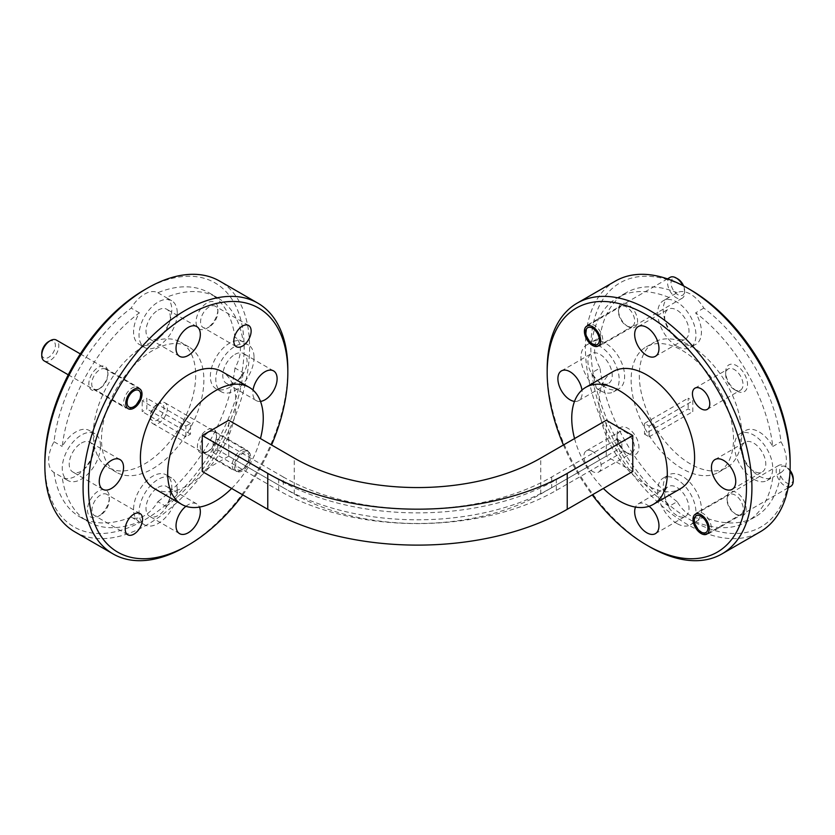 <?xml version="1.0" encoding="UTF-8"?>
<svg xmlns="http://www.w3.org/2000/svg" width="835" height="835" viewBox="0 0 835 835"><rect width="100%" height="100%" fill="white"/><g stroke="black" fill="none" stroke-linecap="round" stroke-linejoin="round"><path stroke-width="0.63" stroke-dasharray="4.17 3.13" d="M790.15 462.423A140.917 81.36 60 0 1 690.503 519.955A140.917 81.36 60 0 1 590.856 347.36A140.917 81.36 60 0 1 690.503 289.829M615.385 281.082A144.779 83.594 -120 0 0 593.184 397.095A144.779 83.594 -120 0 0 687.769 524.683A144.779 83.594 -120 0 0 760.163 531.853M144.497 289.829A140.917 81.36 -60 0 1 244.144 347.36A140.917 81.36 -60 0 1 144.497 519.955A140.917 81.36 -60 0 1 44.85 462.423M74.837 531.853A144.779 83.594 120 0 0 147.231 524.683A144.779 83.594 120 0 0 249.602 347.36A144.779 83.594 120 0 0 219.615 281.082M234.927 354.416A17.18 9.916 -60 0 1 243.517 353.56A17.18 9.916 -60 0 1 246.158 367.327A17.18 9.916 -60 0 1 234.927 382.472A17.18 9.916 -60 0 1 226.337 383.317A17.18 9.916 -60 0 1 223.707 369.55A17.18 9.916 -60 0 1 234.927 354.416M158.149 310.088A17.18 9.916 -60 0 1 166.739 309.232A17.18 9.916 -60 0 1 169.369 322.999A17.18 9.916 -60 0 1 158.149 338.144A17.18 9.916 -60 0 1 149.559 338.989A17.18 9.916 -60 0 1 146.929 325.222A17.18 9.916 -60 0 1 158.149 310.088M81.371 443.072A17.18 9.916 -60 0 1 89.961 442.226A17.18 9.916 -60 0 1 92.591 455.993A17.18 9.916 -60 0 1 81.371 471.128A17.18 9.916 -60 0 1 72.781 471.984A17.18 9.916 -60 0 1 70.14 458.217A17.18 9.916 -60 0 1 81.371 443.072M158.149 487.4A17.18 9.916 -60 0 1 166.739 486.555A17.18 9.916 -60 0 1 169.369 500.322A17.18 9.916 -60 0 1 158.149 515.456A17.18 9.916 -60 0 1 149.559 516.312A17.18 9.916 -60 0 1 146.929 502.545A17.18 9.916 -60 0 1 158.149 487.4M185.934 506.281A17.18 9.916 -60 0 1 188.178 504.737A17.18 9.916 -60 0 1 196.768 503.891A17.18 9.916 -60 0 1 199.481 507.085M208.416 451.171L206.986 451.996A13.517 7.797 -60 0 1 197.425 446.485A13.517 7.797 -60 0 1 206.986 429.931A13.517 7.797 -60 0 1 216.536 435.452A13.517 7.797 -60 0 1 206.986 451.996L208.416 451.171A11.481 6.628 -60 0 1 202.675 451.745A11.481 6.628 -60 0 1 200.911 442.54A11.481 6.628 -60 0 1 208.416 432.415A11.481 6.628 -60 0 1 214.157 431.841A11.481 6.628 -60 0 1 216.536 437.102A11.481 6.628 -60 0 1 208.416 451.171M242.474 452.079A11.481 6.628 -60 0 1 248.214 451.505A11.481 6.628 -60 0 1 249.978 460.711A11.481 6.628 -60 0 1 242.474 470.836A11.481 6.628 -60 0 1 236.733 471.399A11.481 6.628 -60 0 1 234.969 462.204A11.481 6.628 -60 0 1 242.474 452.079M99.835 388.484L98.394 389.308A13.517 7.797 -60 0 1 88.844 383.787A13.517 7.797 -60 0 1 98.394 367.243A13.517 7.797 -60 0 1 107.955 372.754A13.517 7.797 -60 0 1 98.394 389.308L99.835 388.473A11.481 6.628 -60 0 1 99.835 388.484A11.481 6.628 -60 0 1 94.084 389.047A11.481 6.628 -60 0 1 92.33 379.841A11.481 6.628 -60 0 1 99.835 369.717A11.481 6.628 -60 0 1 105.575 369.154A11.481 6.628 -60 0 1 107.955 374.414A11.481 6.628 -60 0 1 99.835 388.473M209.23 326.892L206.986 328.186A15.447 8.914 -60 0 1 196.058 321.882A15.447 8.914 -60 0 1 206.986 302.969A15.447 8.914 -60 0 1 217.904 309.274A15.447 8.914 -60 0 1 206.986 328.186L209.23 326.892A12.254 7.077 -60 0 1 203.103 327.497A12.254 7.077 -60 0 1 201.225 317.676A12.254 7.077 -60 0 1 209.23 306.873A12.254 7.077 -60 0 1 215.367 306.268A12.254 7.077 -60 0 1 217.904 311.883A12.254 7.077 -60 0 1 209.23 326.892M100.649 514.965L98.394 516.27A15.447 8.914 -60 0 1 87.477 509.966A15.447 8.914 -60 0 1 98.394 491.043A15.447 8.914 -60 0 1 109.322 497.347A15.447 8.914 -60 0 1 98.394 516.27L100.649 514.965A12.254 7.077 -60 0 1 94.522 515.571A12.254 7.077 -60 0 1 92.643 505.749A12.254 7.077 -60 0 1 100.649 494.946A12.254 7.077 -60 0 1 106.776 494.341A12.254 7.077 -60 0 1 109.322 499.956A12.254 7.077 -60 0 1 100.649 514.965M139.362 521.792A27.023 15.604 -60 0 1 139.174 521.687A27.023 15.604 -60 0 1 133.579 509.308A27.023 15.604 -60 0 1 145.374 482.119A27.023 15.604 -60 0 1 166.207 474.875A27.023 15.604 -60 0 1 171.801 487.243A27.023 15.604 -60 0 1 166.019 506.407L157.825 501.678A27.023 15.604 -60 0 1 131.179 517.063L139.362 521.792A129.341 74.67 120 0 1 88.019 521.625A129.341 74.67 120 0 1 62.207 477.244L54.024 472.516A27.023 15.604 -60 0 1 48.607 460.252A27.023 15.604 -60 0 1 54.024 441.746A129.341 74.67 -60 0 1 131.179 308.105A27.023 15.604 -60 0 1 157.825 292.72A129.341 74.67 -60 0 1 209.167 292.887A129.341 74.67 -60 0 1 234.979 337.267A27.023 15.604 -60 0 1 240.386 349.531A27.023 15.604 -60 0 1 234.979 368.037L243.173 372.765A27.023 15.604 -60 0 1 215.962 388.692A27.023 15.604 -60 0 1 210.357 376.324A27.023 15.604 -60 0 1 222.162 349.124A27.023 15.604 -60 0 1 242.985 341.88A27.023 15.604 -60 0 1 243.173 341.995A129.341 74.67 120 0 0 217.361 297.615A129.341 74.67 120 0 0 166.019 297.448A27.023 15.604 -60 0 1 166.207 297.552A27.023 15.604 -60 0 1 171.801 309.931A27.023 15.604 -60 0 1 160.007 337.121A27.023 15.604 -60 0 1 139.174 344.364A27.023 15.604 -60 0 1 133.579 331.996A27.023 15.604 -60 0 1 139.362 312.833A129.341 74.67 120 0 0 62.207 446.474A27.023 15.604 -60 0 1 89.418 430.547A27.023 15.604 -60 0 1 95.023 442.915A27.023 15.604 -60 0 1 83.218 470.115A27.023 15.604 -60 0 1 62.395 477.349A27.023 15.604 -60 0 1 62.207 477.244M177.26 490.395A27.023 15.604 -60 0 1 165.466 517.596A27.023 15.604 -60 0 1 144.632 524.839A27.023 15.604 -60 0 1 139.038 512.46A27.023 15.604 -60 0 1 150.832 485.271A27.023 15.604 -60 0 1 171.666 478.027A27.023 15.604 -60 0 1 177.26 490.395M100.482 446.067A27.023 15.604 -60 0 1 88.677 473.268A27.023 15.604 -60 0 1 67.854 480.501A27.023 15.604 -60 0 1 62.26 468.132A27.023 15.604 -60 0 1 74.054 440.932A27.023 15.604 -60 0 1 94.877 433.699A27.023 15.604 -60 0 1 100.482 446.067M177.26 313.083A27.023 15.604 -60 0 1 165.466 340.273A27.023 15.604 -60 0 1 144.632 347.517A27.023 15.604 -60 0 1 139.038 335.148A27.023 15.604 -60 0 1 150.832 307.948A27.023 15.604 -60 0 1 171.666 300.704A27.023 15.604 -60 0 1 177.26 313.083M254.038 357.411A27.023 15.604 -60 0 1 242.244 384.611A27.023 15.604 -60 0 1 221.421 391.845A27.023 15.604 -60 0 1 215.816 379.476A27.023 15.604 -60 0 1 227.621 352.276A27.023 15.604 -60 0 1 248.444 345.032A27.023 15.604 -60 0 1 254.038 357.411M101.505 439.168A72.394 41.792 -60 0 1 133.099 366.325A72.394 41.792 -60 0 1 188.887 346.932A72.394 41.792 -60 0 1 203.876 380.071A72.394 41.792 -60 0 1 172.281 452.914A72.394 41.792 -60 0 1 116.493 472.307A72.394 41.792 -60 0 1 101.505 439.168M93.311 434.44A72.394 41.792 -60 0 1 124.916 361.597A72.394 41.792 -60 0 1 180.694 342.204A72.394 41.792 -60 0 1 195.693 375.343A72.394 41.792 -60 0 1 164.088 448.186A72.394 41.792 -60 0 1 108.31 467.579A72.394 41.792 -60 0 1 93.311 434.44M753.629 471.128A17.18 9.916 60 0 1 742.409 455.993A17.18 9.916 60 0 1 745.039 442.226A17.18 9.916 60 0 1 753.629 443.072A17.18 9.916 60 0 1 764.86 458.217A17.18 9.916 60 0 1 762.219 471.984A17.18 9.916 60 0 1 753.629 471.128M676.851 338.144A17.18 9.916 60 0 1 665.631 322.999A17.18 9.916 60 0 1 668.261 309.232A17.18 9.916 60 0 1 676.851 310.088A17.18 9.916 60 0 1 688.071 325.222A17.18 9.916 60 0 1 685.441 338.989A17.18 9.916 60 0 1 676.851 338.144M600.073 382.472A17.18 9.916 60 0 1 588.842 367.327A17.18 9.916 60 0 1 591.483 353.56A17.18 9.916 60 0 1 600.073 354.416A17.18 9.916 60 0 1 611.293 369.55A17.18 9.916 60 0 1 608.663 383.317A17.18 9.916 60 0 1 600.073 382.472M676.851 515.456A17.18 9.916 60 0 1 665.631 500.322A17.18 9.916 60 0 1 668.261 486.555A17.18 9.916 60 0 1 676.851 487.4A17.18 9.916 60 0 1 688.071 502.545A17.18 9.916 60 0 1 685.441 516.312A17.18 9.916 60 0 1 676.851 515.456M649.066 506.281A17.18 9.916 -120 0 0 646.822 504.737A17.18 9.916 -120 0 0 638.232 503.891A17.18 9.916 -120 0 0 635.519 507.085M736.606 514.694L736.606 514.694A13.517 7.797 60 0 1 727.045 498.14A13.517 7.797 60 0 1 736.606 492.619A13.517 7.797 60 0 1 746.156 509.173A13.517 7.797 60 0 1 736.606 514.694L735.165 513.859A11.481 6.628 60 0 1 727.045 499.8A11.481 6.628 60 0 1 729.425 494.539A11.481 6.628 60 0 1 735.165 495.103A11.481 6.628 60 0 1 742.67 505.227A11.481 6.628 60 0 1 740.916 514.433A11.481 6.628 60 0 1 735.165 513.859L736.606 514.694M628.014 326.61L628.014 326.61A13.517 7.797 60 0 1 618.464 310.067A13.517 7.797 60 0 1 628.014 304.545A13.517 7.797 60 0 1 637.575 321.099A13.517 7.797 60 0 1 628.014 326.61L626.584 325.786A11.481 6.628 60 0 1 618.464 311.716A11.481 6.628 60 0 1 620.843 306.466A11.481 6.628 60 0 1 626.584 307.03A11.481 6.628 60 0 1 634.089 317.154A11.481 6.628 60 0 1 632.325 326.36A11.481 6.628 60 0 1 626.584 325.786L628.014 326.61M736.606 390.884L736.606 390.884A15.447 8.914 60 0 1 725.678 371.972A15.447 8.914 60 0 1 736.606 365.667A15.447 8.914 60 0 1 747.523 384.58A15.447 8.914 60 0 1 736.606 390.884L734.351 389.58A12.254 7.077 60 0 1 725.678 374.571A12.254 7.077 60 0 1 728.224 368.955A12.254 7.077 60 0 1 734.351 369.561A12.254 7.077 60 0 1 742.357 380.363A12.254 7.077 60 0 1 740.478 390.185A12.254 7.077 60 0 1 734.351 389.58L736.606 390.884M628.014 453.572L628.014 453.572A15.447 8.914 60 0 1 617.096 434.659A15.447 8.914 60 0 1 628.014 428.355A15.447 8.914 60 0 1 638.942 447.268A15.447 8.914 60 0 1 628.014 453.572L625.77 452.278A12.254 7.077 60 0 1 617.096 437.258A12.254 7.077 60 0 1 619.633 431.653A12.254 7.077 60 0 1 625.77 432.259A12.254 7.077 60 0 1 633.775 443.061A12.254 7.077 60 0 1 631.897 452.883A12.254 7.077 60 0 1 625.77 452.278L628.014 453.572M592.526 451.443A12.254 7.077 -120 0 0 586.4 450.837A12.254 7.077 -120 0 0 584.521 460.659A12.254 7.077 -120 0 0 592.526 471.462A12.254 7.077 -120 0 0 598.653 472.067A12.254 7.077 -120 0 0 600.532 462.246A12.254 7.077 -120 0 0 592.526 451.443M668.981 506.407A27.023 15.604 60 0 1 668.793 474.875A27.023 15.604 60 0 1 682.31 476.211A27.023 15.604 60 0 1 699.97 500.029A27.023 15.604 60 0 1 695.826 521.687A27.023 15.604 60 0 1 695.639 521.792A129.341 74.67 -120 0 0 746.981 521.625A129.341 74.67 -120 0 0 772.792 477.244A27.023 15.604 60 0 1 772.605 477.349A27.023 15.604 60 0 1 759.088 476.013A27.023 15.604 60 0 1 741.438 452.205A27.023 15.604 60 0 1 745.582 430.547A27.023 15.604 60 0 1 759.088 431.883A27.023 15.604 60 0 1 772.792 446.474A129.341 74.67 -120 0 0 695.639 312.833A27.023 15.604 60 0 1 695.826 344.364A27.023 15.604 60 0 1 682.31 343.028A27.023 15.604 60 0 1 664.65 319.21A27.023 15.604 60 0 1 668.793 297.552A27.023 15.604 60 0 1 668.981 297.448L677.175 292.72A27.023 15.604 60 0 1 690.503 294.16A27.023 15.604 60 0 1 703.822 308.105A129.341 74.67 60 0 1 780.976 441.746A27.023 15.604 60 0 1 780.976 472.516A129.341 74.67 60 0 1 755.164 516.896A129.341 74.67 60 0 1 703.822 517.063A27.023 15.604 60 0 1 690.503 515.612A27.023 15.604 60 0 1 677.175 501.678L668.981 506.407A129.341 74.67 -120 0 1 591.827 372.765L600.021 368.037A27.023 15.604 60 0 1 600.021 337.267L591.827 341.995A27.023 15.604 60 0 1 592.015 341.88A27.023 15.604 60 0 1 605.532 343.227A27.023 15.604 60 0 1 623.181 367.035A27.023 15.604 60 0 1 619.038 388.692A27.023 15.604 60 0 1 605.532 387.356A27.023 15.604 60 0 1 591.827 372.765M676.851 523.493A27.023 15.604 60 0 1 659.191 499.685A27.023 15.604 60 0 1 663.334 478.027A27.023 15.604 60 0 1 676.851 479.363A27.023 15.604 60 0 1 694.501 503.181A27.023 15.604 60 0 1 690.368 524.839A27.023 15.604 60 0 1 676.851 523.493M600.073 390.509A27.023 15.604 60 0 1 582.413 366.69A27.023 15.604 60 0 1 586.556 345.032A27.023 15.604 60 0 1 600.073 346.379A27.023 15.604 60 0 1 617.723 370.187A27.023 15.604 60 0 1 613.579 391.845A27.023 15.604 60 0 1 600.073 390.509M676.851 346.181A27.023 15.604 60 0 1 659.191 322.362A27.023 15.604 60 0 1 663.334 300.704A27.023 15.604 60 0 1 676.851 302.04A27.023 15.604 60 0 1 694.501 325.859A27.023 15.604 60 0 1 690.368 347.517A27.023 15.604 60 0 1 676.851 346.181M753.629 479.165A27.023 15.604 60 0 1 735.979 455.357A27.023 15.604 60 0 1 740.123 433.699A27.023 15.604 60 0 1 753.629 435.035A27.023 15.604 60 0 1 771.289 458.853A27.023 15.604 60 0 1 767.146 480.501A27.023 15.604 60 0 1 753.629 479.165M682.31 350.512A72.394 41.792 60 0 1 729.602 414.306A72.394 41.792 60 0 1 718.507 472.307A72.394 41.792 60 0 1 682.31 468.727A72.394 41.792 60 0 1 635.017 404.933A72.394 41.792 60 0 1 646.113 346.932A72.394 41.792 60 0 1 682.31 350.512M690.503 345.784A72.394 41.792 60 0 1 737.796 409.578A72.394 41.792 60 0 1 726.69 467.579A72.394 41.792 60 0 1 690.503 463.999A72.394 41.792 60 0 1 643.211 400.205A72.394 41.792 60 0 1 654.306 342.204A72.394 41.792 60 0 1 690.503 345.784M154.402 488.621A67.562 39.005 120 0 0 206.464 470.522A67.562 39.005 120 0 0 235.95 402.522A67.562 39.005 120 0 0 221.964 371.596M613.036 371.596A67.562 39.005 -120 0 0 602.682 425.735A67.562 39.005 -120 0 0 646.822 485.271A67.562 39.005 -120 0 0 680.598 488.621M234.979 368.037A129.341 74.67 -60 0 1 157.825 501.678M166.019 506.407A129.341 74.67 120 0 0 243.173 372.765M131.179 517.063A129.341 74.67 -60 0 1 79.836 516.896A129.341 74.67 -60 0 1 54.024 472.516M139.362 312.833L131.179 308.105M54.024 441.746L62.207 446.474M780.976 472.516L772.792 477.244M695.639 521.792L703.822 517.063M677.175 501.678A129.341 74.67 60 0 1 600.021 368.037M668.981 297.448A129.341 74.67 -120 0 0 617.639 297.615A129.341 74.67 -120 0 0 591.827 341.995M600.021 337.267A129.341 74.67 60 0 1 625.832 292.887A129.341 74.67 60 0 1 677.175 292.72M632.763 471.483L606.283 456.192L540.756 494.017A174.317 100.638 180 0 1 294.244 494.017L228.717 456.192L228.717 420.255M228.717 456.192L202.237 471.483M606.283 456.192L606.283 420.255M574.563 438.573A67.562 39.005 -120 0 0 603.361 488.454M649.547 546.748A144.779 83.594 60 0 1 547.175 369.425M563.448 444.992A140.917 81.36 -120 0 0 592.245 494.873M574.501 401.405A17.18 9.916 -120 0 0 578.634 400.654A17.18 9.916 -120 0 0 581.974 390.081M231.639 488.454A67.562 39.005 120 0 0 260.437 438.573M287.825 369.425A144.779 83.594 -60 0 1 185.453 546.748M242.755 494.873A140.917 81.36 120 0 0 271.552 444.992M260.499 401.405A17.18 9.916 -60 0 1 256.366 400.654A17.18 9.916 -60 0 1 253.026 390.081M772.792 446.474L780.976 441.746M703.822 308.105L695.639 312.833M644.495 434.127L649.139 436.809L649.139 426.09L644.495 423.408L644.495 434.127L688.176 408.91L692.82 411.592L692.82 400.873L688.176 398.191L688.176 408.91M649.139 436.809L692.82 411.592M644.495 423.408L688.176 398.191M649.139 426.09L692.82 400.873M243.173 341.995L234.979 337.267M157.825 292.72L166.019 297.448M185.861 426.09L190.505 423.408L190.505 434.127L185.861 436.809L185.861 426.09L142.18 400.873L146.824 398.191L146.824 408.91L142.18 411.592L142.18 400.873M185.861 436.809L142.18 411.592M190.505 423.408L146.824 398.191M190.505 434.127L146.824 408.91M617.201 439.168L551.684 477.004A189.754 109.552 0 0 1 283.315 477.004L283.315 487.713A189.754 109.552 0 0 0 551.684 487.713L617.201 449.888L617.201 439.168L621.845 441.851L621.845 452.57L617.201 449.888M283.315 487.713L217.799 449.888L213.155 452.57L278.681 490.395A196.319 113.341 0 0 0 556.319 490.395L621.845 452.57M278.681 490.395L278.681 479.676A196.319 113.341 0 0 0 556.319 479.676L621.845 441.851M213.155 452.57L213.155 441.851L217.799 439.168L217.799 449.888M278.681 479.676L213.155 441.851M283.315 477.004L217.799 439.168M157.157 404.317A9.655 5.574 -60 0 1 163.984 408.263A9.655 5.574 -60 0 1 157.157 420.078A9.655 5.574 -60 0 1 150.331 416.143A9.655 5.574 -60 0 1 157.157 404.317L158.869 403.336A12.066 6.962 120 0 0 150.331 418.116A12.066 6.962 120 0 0 152.836 423.637A12.066 6.962 120 0 0 158.869 423.032A12.066 6.962 120 0 0 166.749 412.406A12.066 6.962 120 0 0 164.902 402.741A12.066 6.962 120 0 0 158.869 403.336L157.157 404.317M242.474 469.333L242.474 469.333A9.655 5.574 120 0 0 249.3 457.517A9.655 5.574 120 0 0 242.474 453.572A9.655 5.574 120 0 0 235.647 465.398A9.655 5.574 120 0 0 242.474 469.333L240.762 470.324A12.066 6.962 -60 0 1 234.729 470.919A12.066 6.962 -60 0 1 232.881 461.254A12.066 6.962 -60 0 1 240.762 450.618A12.066 6.962 -60 0 1 246.795 450.023A12.066 6.962 -60 0 1 249.3 455.545A12.066 6.962 -60 0 1 240.762 470.324L242.474 469.333M793.25 478.831A9.655 5.574 60 0 1 786.424 482.776A9.655 5.574 60 0 1 779.598 470.95A9.655 5.574 60 0 1 786.424 467.015L786.424 467.015A9.655 5.574 60 0 1 790.056 470.324M790.025 471.222A12.066 6.962 -120 0 0 784.723 466.024L786.424 467.015L784.723 466.024A12.066 6.962 -120 0 0 778.69 465.429A12.066 6.962 -120 0 0 776.832 475.094A12.066 6.962 -120 0 0 784.723 485.73A12.066 6.962 -120 0 0 790.755 486.325M702.412 532.772L702.819 533.012A12.066 6.962 60 0 1 694.292 518.232A12.066 6.962 60 0 1 696.787 512.711A12.066 6.962 60 0 1 702.819 513.306A12.066 6.962 60 0 1 710.7 523.942A12.066 6.962 60 0 1 708.852 533.607A12.066 6.962 60 0 1 702.819 533.012L702.412 532.772M683.615 285.956A9.655 5.574 60 0 1 684.669 290.757A9.655 5.574 60 0 1 677.843 294.703A9.655 5.574 60 0 1 671.016 282.877A9.655 5.574 60 0 1 677.843 278.932M670.098 277.356A12.066 6.962 -120 0 0 668.25 287.021A12.066 6.962 -120 0 0 676.131 297.657A12.066 6.962 -120 0 0 682.164 298.252A12.066 6.962 -120 0 0 684.669 292.73A12.066 6.962 -120 0 0 682.811 285.528M593.821 344.698L594.238 344.938A12.066 6.962 60 0 1 585.7 330.159A12.066 6.962 60 0 1 588.205 324.638A12.066 6.962 60 0 1 594.238 325.233A12.066 6.962 60 0 1 602.118 335.868A12.066 6.962 60 0 1 600.271 345.533A12.066 6.962 60 0 1 594.238 344.938L593.821 344.698M48.576 341.63A9.655 5.574 -60 0 1 55.402 345.565A9.655 5.574 -60 0 1 48.576 357.39A9.655 5.574 -60 0 1 41.75 353.445M44.245 360.939A12.066 6.962 120 0 0 50.277 360.344A12.066 6.962 120 0 0 58.168 349.708A12.066 6.962 120 0 0 56.31 340.043M132.588 407.397L132.18 407.626A12.066 6.962 -60 0 1 126.148 408.231A12.066 6.962 -60 0 1 124.3 398.556A12.066 6.962 -60 0 1 132.18 387.931A12.066 6.962 -60 0 1 138.213 387.325A12.066 6.962 -60 0 1 140.708 392.857A12.066 6.962 -60 0 1 132.18 407.626L132.588 407.397M294.244 494.017L294.244 458.081M540.756 494.017L540.756 458.081M551.684 477.004L551.684 487.713M556.319 490.395L556.319 479.676M273.556 370.897L243.517 353.56M196.768 326.568L166.739 309.232M119.989 459.563L89.961 442.226M196.768 503.891L166.739 486.555M216.536 437.102L216.536 435.452M248.214 451.505L214.157 431.841M107.955 374.414L107.955 372.754M139.633 388.818L105.575 369.154M217.904 311.883L217.904 309.274M248.6 325.452L215.367 306.268M109.322 499.956L109.322 497.347M140.019 513.535L106.776 494.341M144.632 524.839L139.174 521.687M67.854 480.501L62.395 477.349M144.632 347.517L139.174 344.364M221.421 391.845L215.962 388.692M188.887 346.932L180.694 342.204M715.01 459.563L745.039 442.226M638.232 326.568L668.261 309.232M561.444 370.897L591.483 353.56M638.232 503.891L668.261 486.555M727.045 499.8L727.045 498.14M695.367 514.203L729.425 494.539M618.464 311.716L618.464 310.067M586.786 326.12L620.843 306.466M725.678 374.571L725.678 371.972M694.981 388.15L728.224 368.955M617.096 437.258L617.096 434.659M586.4 450.837L619.633 431.653M663.334 478.027L668.793 474.875M586.556 345.032L592.015 341.88M663.334 300.704L668.793 297.552M740.123 433.699L745.582 430.547M718.507 472.307L726.69 467.579M79.836 516.896L88.019 521.625M755.164 516.896L746.981 521.625M625.832 292.887L617.639 297.615M646.113 346.932L654.306 342.204M767.146 480.501L772.605 477.349M690.368 347.517L695.826 344.364M613.579 391.845L619.038 388.692M690.368 524.839L695.826 521.687M598.653 472.067L631.897 452.883M707.245 409.38L740.478 390.185M598.267 346.024L632.325 326.36M706.859 534.097L740.916 514.433M655.412 533.648L685.441 516.312M578.634 400.654L608.663 383.317M655.412 356.326L685.441 338.989M732.191 489.32L762.219 471.984M209.167 292.887L217.361 297.615M116.493 472.307L108.31 467.579M248.444 345.032L242.985 341.88M171.666 300.704L166.207 297.552M94.877 433.699L89.418 430.547M171.666 478.027L166.207 474.875M127.755 534.765L94.522 515.571M236.347 346.692L203.103 327.497M128.141 408.712L94.084 389.047M236.733 471.399L202.675 451.745M179.588 533.648L149.559 516.312M102.809 489.32L72.781 471.984M179.588 356.326L149.559 338.989M256.366 400.654L226.337 383.317M249.3 457.517L249.3 455.545M164.902 402.741L246.795 450.023M152.836 423.637L234.729 470.919M150.331 416.143L150.331 418.116M788.115 487.849L708.852 533.607M778.69 465.429L696.787 512.711M684.669 290.757L684.669 292.73M682.164 298.252L600.271 345.533M667.457 278.88L588.205 324.638M80.327 353.915L138.213 387.325M68.272 374.811L126.148 408.231"/><path stroke-width="1.25" d="M690.503 289.829L687.769 288.252L690.503 289.829A140.917 81.36 60 0 1 790.15 462.423L790.15 465.575A144.779 83.594 -120 0 0 687.769 288.252L687.769 288.252A144.779 83.594 -120 0 0 615.385 281.082L577.162 303.147A144.779 83.594 60 0 1 649.547 310.317A144.779 83.594 60 0 1 744.131 437.905A144.779 83.594 60 0 1 721.941 553.918A144.779 83.594 60 0 1 649.547 546.748L646.822 545.172A140.917 81.36 -120 0 0 746.469 487.64A140.917 81.36 -120 0 0 646.822 315.045A140.917 81.36 -120 0 0 547.175 372.577A140.917 81.36 -120 0 0 563.448 444.992M721.941 553.918L760.163 531.853A144.779 83.594 -120 0 0 790.15 465.575M188.178 315.045A140.917 81.36 120 0 0 88.531 487.64A140.917 81.36 120 0 0 188.178 545.172L185.453 546.748A144.779 83.594 -60 0 1 113.059 553.918A144.779 83.594 -60 0 1 83.072 487.64A144.779 83.594 -60 0 1 185.453 310.317A144.779 83.594 -60 0 1 257.838 303.147A144.779 83.594 -60 0 1 287.825 369.425L287.825 372.577A140.917 81.36 120 0 0 188.178 315.045M44.85 465.575L44.85 462.423A140.917 81.36 -60 0 1 144.497 289.829L147.231 288.252A144.779 83.594 120 0 0 44.85 465.575A144.779 83.594 120 0 0 74.837 531.853L113.059 553.918M253.026 390.081A17.18 9.916 -60 0 1 264.966 371.752A17.18 9.916 -60 0 1 273.556 370.897A17.18 9.916 -60 0 1 276.187 384.664A17.18 9.916 -60 0 1 264.966 399.808A17.18 9.916 -60 0 1 260.499 401.405M188.178 327.424A17.18 9.916 -60 0 1 196.768 326.568A17.18 9.916 -60 0 1 199.408 340.336A17.18 9.916 -60 0 1 188.178 355.48A17.18 9.916 -60 0 1 179.588 356.326A17.18 9.916 -60 0 1 176.957 342.559A17.18 9.916 -60 0 1 188.178 327.424M111.399 460.409A17.18 9.916 -60 0 1 119.989 459.563A17.18 9.916 -60 0 1 122.62 473.33A17.18 9.916 -60 0 1 111.399 488.465A17.18 9.916 -60 0 1 102.809 489.32A17.18 9.916 -60 0 1 100.179 475.553A17.18 9.916 -60 0 1 111.399 460.409M199.481 507.085A17.18 9.916 -60 0 1 188.178 532.793A17.18 9.916 -60 0 1 179.588 533.648A17.18 9.916 -60 0 1 176.571 521.332A17.18 9.916 -60 0 1 185.934 506.281M133.892 389.381A11.481 6.628 -60 0 1 139.633 388.818A11.481 6.628 -60 0 1 141.386 398.024A11.481 6.628 -60 0 1 133.892 408.138A11.481 6.628 -60 0 1 128.141 408.712A11.481 6.628 -60 0 1 126.388 399.506A11.481 6.628 -60 0 1 133.892 389.381M242.474 326.067A12.254 7.077 -60 0 1 248.6 325.452A12.254 7.077 -60 0 1 250.479 335.273A12.254 7.077 -60 0 1 242.474 346.076A12.254 7.077 -60 0 1 236.347 346.692A12.254 7.077 -60 0 1 234.468 336.86A12.254 7.077 -60 0 1 242.474 326.067M133.892 514.141A12.254 7.077 -60 0 1 140.019 513.535A12.254 7.077 -60 0 1 141.898 523.357A12.254 7.077 -60 0 1 133.892 534.16A12.254 7.077 -60 0 1 127.755 534.765A12.254 7.077 -60 0 1 125.876 524.944A12.254 7.077 -60 0 1 133.892 514.141M723.601 460.409A17.18 9.916 -120 0 0 715.01 459.563A17.18 9.916 -120 0 0 712.38 473.33A17.18 9.916 -120 0 0 723.601 488.465A17.18 9.916 -120 0 0 732.191 489.32A17.18 9.916 -120 0 0 734.821 475.553A17.18 9.916 -120 0 0 723.601 460.409M646.822 327.424A17.18 9.916 -120 0 0 638.232 326.568A17.18 9.916 -120 0 0 635.592 340.336A17.18 9.916 -120 0 0 646.822 355.48A17.18 9.916 -120 0 0 655.412 356.326A17.18 9.916 -120 0 0 658.043 342.559A17.18 9.916 -120 0 0 646.822 327.424M581.974 390.081A17.18 9.916 -120 0 0 570.034 371.752A17.18 9.916 -120 0 0 561.444 370.897A17.18 9.916 -120 0 0 558.813 384.664A17.18 9.916 -120 0 0 570.034 399.808A17.18 9.916 -120 0 0 574.501 401.405M635.519 507.085A17.18 9.916 -120 0 0 646.822 532.793A17.18 9.916 -120 0 0 655.412 533.648A17.18 9.916 -120 0 0 658.429 521.332A17.18 9.916 -120 0 0 649.066 506.281M701.108 533.523A11.481 6.628 60 0 1 693.614 523.399A11.481 6.628 60 0 1 695.367 514.203A11.481 6.628 60 0 1 701.108 514.767A11.481 6.628 60 0 1 708.612 524.891A11.481 6.628 60 0 1 706.859 534.097A11.481 6.628 60 0 1 701.108 533.523M592.526 345.45A11.481 6.628 60 0 1 585.022 335.326A11.481 6.628 60 0 1 586.786 326.12A11.481 6.628 60 0 1 592.526 326.694A11.481 6.628 60 0 1 600.031 336.818A11.481 6.628 60 0 1 598.267 346.024A11.481 6.628 60 0 1 592.526 345.45M701.108 388.755A12.254 7.077 -120 0 0 694.981 388.15A12.254 7.077 -120 0 0 693.102 397.971A12.254 7.077 -120 0 0 701.108 408.774A12.254 7.077 -120 0 0 707.245 409.38A12.254 7.077 -120 0 0 709.124 399.558A12.254 7.077 -120 0 0 701.108 388.755M257.838 303.147L219.615 281.082A144.779 83.594 120 0 0 147.231 288.252L144.497 289.829M260.437 438.573A67.562 39.005 120 0 0 263.255 418.293A67.562 39.005 120 0 0 249.258 387.356A67.562 39.005 120 0 0 197.196 405.455A67.562 39.005 120 0 0 167.71 473.455A67.562 39.005 120 0 0 181.696 504.382A67.562 39.005 120 0 0 231.639 488.454M249.258 387.356L221.964 371.596A67.562 39.005 120 0 0 169.902 389.695A67.562 39.005 120 0 0 140.405 457.695A67.562 39.005 120 0 0 154.402 488.621L181.696 504.382M603.361 488.454A67.562 39.005 -120 0 0 619.518 501.042A67.562 39.005 -120 0 0 653.304 504.382A67.562 39.005 -120 0 0 663.658 450.242A67.562 39.005 -120 0 0 619.518 390.707A67.562 39.005 -120 0 0 585.742 387.356A67.562 39.005 -120 0 0 574.563 438.573M653.304 504.382L680.598 488.621A67.562 39.005 -120 0 0 690.962 434.482A67.562 39.005 -120 0 0 646.822 374.946A67.562 39.005 -120 0 0 613.036 371.596L585.742 387.356M267.764 473.372L202.237 435.546L202.237 471.483L267.764 509.308A211.766 122.265 180 0 0 567.236 509.308L632.763 471.483L632.763 435.546L567.236 473.372A211.766 122.265 180 0 1 267.764 473.372L267.764 509.308M632.763 435.546L606.283 420.255L540.756 458.081A174.317 100.638 180 0 1 294.244 458.081L228.717 420.255L202.237 435.546M547.175 372.577L547.175 369.425A144.779 83.594 60 0 1 577.162 303.147M592.245 494.873A140.917 81.36 -120 0 0 646.822 545.172L649.547 546.748M185.453 546.748L188.178 545.172A140.917 81.36 120 0 0 242.755 494.873M271.552 444.992A140.917 81.36 120 0 0 287.825 372.577M790.056 470.324A9.655 5.574 60 0 1 793.25 478.831L793.25 480.803A12.066 6.962 -120 0 0 790.025 471.222M788.115 487.849L790.755 486.325A12.066 6.962 -120 0 0 793.25 480.803M701.108 532.031A9.655 5.574 -120 0 0 707.934 528.085A9.655 5.574 -120 0 0 701.108 516.27A9.655 5.574 -120 0 0 694.292 520.205A9.655 5.574 -120 0 0 701.108 532.031L702.412 532.772L701.108 532.031M682.811 285.528A12.066 6.962 -120 0 0 676.131 277.951L677.843 278.932A9.655 5.574 60 0 1 683.615 285.956M677.843 278.932L676.131 277.951A12.066 6.962 -120 0 0 670.098 277.356L667.457 278.88M592.526 343.957A9.655 5.574 -120 0 0 599.353 340.012A9.655 5.574 -120 0 0 592.526 328.186A9.655 5.574 -120 0 0 585.7 332.132A9.655 5.574 -120 0 0 592.526 343.957L593.821 344.698L592.526 343.957M41.75 355.418L41.75 353.445A9.655 5.574 -60 0 1 48.576 341.63L50.277 340.638A12.066 6.962 120 0 0 41.75 355.418A12.066 6.962 120 0 0 44.245 360.939L68.272 374.811M80.327 353.915L56.31 340.043A12.066 6.962 120 0 0 50.277 340.638L48.576 341.63M133.892 406.645L133.892 406.645A9.655 5.574 120 0 0 140.708 394.819A9.655 5.574 120 0 0 133.892 390.884A9.655 5.574 120 0 0 127.066 402.7A9.655 5.574 120 0 0 133.892 406.645L132.588 407.397L133.892 406.645M567.236 473.372L567.236 509.308M694.292 520.205L694.292 518.232M585.7 332.132L585.7 330.159M140.708 394.819L140.708 392.857"/></g></svg>
